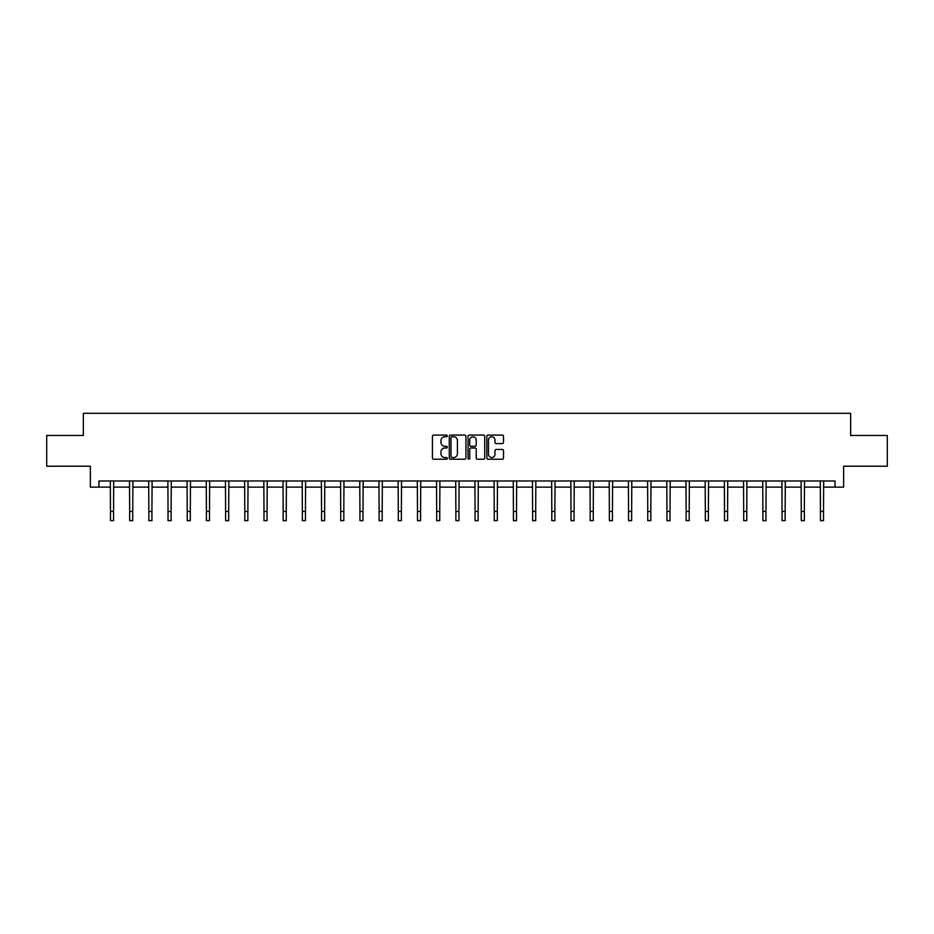 <?xml version="1.0" encoding="UTF-8"?>
<svg xmlns="http://www.w3.org/2000/svg" width="934" height="934" viewBox="0 0 934 934"><rect width="100%" height="100%" fill="white"/><g stroke="black" fill="none" stroke-linecap="round" stroke-linejoin="round"><path stroke-width="1.4" d="M447.316 435.921A0.841 0.841 0 0 0 446.475 435.081L433.645 435.081A1.203 1.203 0 0 0 432.442 436.283L432.442 458.022A1.203 1.203 0 0 0 433.645 459.224L446.475 459.224A0.841 0.841 0 0 0 447.316 458.384A0.841 0.841 0 0 0 446.475 457.532L444.817 457.532A3.864 3.864 0 0 1 440.953 453.679L440.953 451.858A3.864 3.864 0 0 1 444.817 447.993L446.475 447.993A0.841 0.841 0 0 0 447.316 447.152A0.841 0.841 0 0 0 446.475 446.312L444.817 446.312A3.864 3.864 0 0 1 440.953 442.447L440.953 440.638A3.864 3.864 0 0 1 444.817 436.773L446.475 436.773A0.841 0.841 0 0 0 447.316 435.921M502.282 443.592A1.203 1.203 0 0 0 503.496 442.389L503.496 436.283A1.203 1.203 0 0 0 502.282 435.081L488.038 435.081A1.203 1.203 0 0 0 486.836 436.283L486.836 458.022A1.203 1.203 0 0 0 488.038 459.224L502.282 459.224A1.203 1.203 0 0 0 503.496 458.022L503.496 450.655A1.203 1.203 0 0 0 502.282 449.452L496.188 449.452A1.203 1.203 0 0 0 494.985 450.655L494.985 454.309A3.234 3.234 0 0 1 491.751 457.532A3.234 3.234 0 0 1 488.517 454.309L488.517 439.996A3.234 3.234 0 0 1 491.751 436.773A3.234 3.234 0 0 1 494.985 439.996L494.985 442.389A1.203 1.203 0 0 0 496.188 443.592L502.282 443.592M98.981 487.128L98.981 480.975L835.019 480.975L835.019 487.128L843.635 487.128L843.635 466.218L887.3 466.218L887.3 435.466L850.64 435.466L850.64 413.33L83.36 413.33L83.36 435.466L46.7 435.466L46.7 466.218L90.365 466.218L90.365 487.128L110.481 487.128M465.949 436.283A1.203 1.203 0 0 0 464.735 435.081L450.492 435.081A1.203 1.203 0 0 0 449.277 436.283L449.277 458.022A1.203 1.203 0 0 0 450.492 459.224L464.735 459.224A1.203 1.203 0 0 0 465.949 458.022L465.949 436.283M469.265 435.081L483.508 435.081A1.203 1.203 0 0 1 484.723 436.283L484.723 458.022A1.203 1.203 0 0 1 483.508 459.224L477.414 459.224A1.203 1.203 0 0 1 476.212 458.022L476.212 449.207A1.203 1.203 0 0 0 474.997 447.993L470.958 447.993A1.203 1.203 0 0 0 469.744 449.207L469.744 458.384A0.841 0.841 0 0 1 468.903 459.224A0.841 0.841 0 0 1 468.051 458.384L468.051 436.283A1.203 1.203 0 0 1 469.265 435.081M113.551 487.128L129.663 487.128M132.745 487.128L148.856 487.128M151.927 487.128L168.038 487.128M171.12 487.128L187.232 487.128M190.303 487.128L206.414 487.128M209.496 487.128L225.608 487.128M228.678 487.128L244.801 487.128M247.872 487.128L263.983 487.128M267.054 487.128L283.177 487.128M286.248 487.128L302.359 487.128M305.441 487.128L321.553 487.128M324.623 487.128L340.735 487.128M343.817 487.128L359.929 487.128M362.999 487.128L379.111 487.128M382.193 487.128L398.304 487.128M401.375 487.128L417.486 487.128M420.569 487.128L436.68 487.128M439.751 487.128L455.874 487.128M458.944 487.128L475.056 487.128M478.126 487.128L494.249 487.128M497.32 487.128L513.431 487.128M516.514 487.128L532.625 487.128M535.696 487.128L551.807 487.128M554.889 487.128L571.001 487.128M574.071 487.128L590.183 487.128M593.265 487.128L609.377 487.128M612.447 487.128L628.559 487.128M631.641 487.128L647.752 487.128M650.823 487.128L666.946 487.128M670.017 487.128L686.128 487.128M689.199 487.128L705.322 487.128M708.392 487.128L724.504 487.128M727.586 487.128L743.697 487.128M746.768 487.128L762.88 487.128M765.962 487.128L782.073 487.128M785.144 487.128L801.255 487.128M804.337 487.128L820.449 487.128M823.519 487.128L835.019 487.128M451.822 436.773A0.841 0.841 0 0 0 450.97 437.614L450.97 456.691A0.841 0.841 0 0 0 451.822 457.532L453.574 457.532A3.864 3.864 0 0 0 457.427 453.679L457.427 440.638A3.864 3.864 0 0 0 453.574 436.773L451.822 436.773M476.212 440.066A3.234 3.234 0 0 0 472.978 436.832A3.234 3.234 0 0 0 469.744 440.066L469.744 445.098A1.203 1.203 0 0 0 470.958 446.312L474.997 446.312A1.203 1.203 0 0 0 476.212 445.098L476.212 440.066M110.317 480.975L110.481 511.447L113.551 511.447L113.703 480.975M110.481 511.447L110.481 520.67L113.551 520.67L113.551 511.447M129.511 480.975L129.663 511.447L132.745 511.447L132.897 480.975M129.663 511.447L129.663 520.67L132.745 520.67L132.745 511.447M148.693 480.975L148.856 511.447L151.927 511.447L152.09 480.975M148.856 511.447L148.856 520.67L151.927 520.67L151.927 511.447M167.887 480.975L168.038 511.447L171.12 511.447L171.272 480.975M168.038 511.447L168.038 520.67L171.12 520.67L171.12 511.447M187.08 480.975L187.232 511.447L190.303 511.447L190.466 480.975M187.232 511.447L187.232 520.67L190.303 520.67L190.303 511.447M206.262 480.975L206.414 511.447L209.496 511.447L209.648 480.975M206.414 511.447L206.414 520.67L209.496 520.67L209.496 511.447M225.456 480.975L225.608 511.447L228.678 511.447L228.842 480.975M225.608 511.447L225.608 520.67L228.678 520.67L228.678 511.447M244.638 480.975L244.801 511.447L247.872 511.447L248.024 480.975M244.801 511.447L244.801 520.67L247.872 520.67L247.872 511.447M263.832 480.975L263.983 511.447L267.054 511.447L267.217 480.975M263.983 511.447L263.983 520.67L267.054 520.67L267.054 511.447M283.014 480.975L283.177 511.447L286.248 511.447L286.399 480.975M283.177 511.447L283.177 520.67L286.248 520.67L286.248 511.447M302.207 480.975L302.359 511.447L305.441 511.447L305.593 480.975M302.359 511.447L302.359 520.67L305.441 520.67L305.441 511.447M321.389 480.975L321.553 511.447L324.623 511.447L324.775 480.975M321.553 511.447L321.553 520.67L324.623 520.67L324.623 511.447M340.583 480.975L340.735 511.447L343.817 511.447L343.969 480.975M340.735 511.447L340.735 520.67L343.817 520.67L343.817 511.447M359.765 480.975L359.929 511.447L362.999 511.447L363.163 480.975M359.929 511.447L359.929 520.67L362.999 520.67L362.999 511.447M378.959 480.975L379.111 511.447L382.193 511.447L382.345 480.975M379.111 511.447L379.111 520.67L382.193 520.67L382.193 511.447M398.153 480.975L398.304 511.447L401.375 511.447L401.538 480.975M398.304 511.447L398.304 520.67L401.375 520.67L401.375 511.447M417.335 480.975L417.486 511.447L420.569 511.447L420.72 480.975M417.486 511.447L417.486 520.67L420.569 520.67L420.569 511.447M436.528 480.975L436.68 511.447L439.751 511.447L439.914 480.975M436.68 511.447L436.68 520.67L439.751 520.67L439.751 511.447M455.71 480.975L455.874 511.447L458.944 511.447L459.096 480.975M455.874 511.447L455.874 520.67L458.944 520.67L458.944 511.447M474.904 480.975L475.056 511.447L478.126 511.447L478.29 480.975M475.056 511.447L475.056 520.67L478.126 520.67L478.126 511.447M494.086 480.975L494.249 511.447L497.32 511.447L497.472 480.975M494.249 511.447L494.249 520.67L497.32 520.67L497.32 511.447M513.28 480.975L513.431 511.447L516.514 511.447L516.665 480.975M513.431 511.447L513.431 520.67L516.514 520.67L516.514 511.447M532.462 480.975L532.625 511.447L535.696 511.447L535.847 480.975M532.625 511.447L532.625 520.67L535.696 520.67L535.696 511.447M551.655 480.975L551.807 511.447L554.889 511.447L555.041 480.975M551.807 511.447L551.807 520.67L554.889 520.67L554.889 511.447M570.837 480.975L571.001 511.447L574.071 511.447L574.235 480.975M571.001 511.447L571.001 520.67L574.071 520.67L574.071 511.447M590.031 480.975L590.183 511.447L593.265 511.447L593.417 480.975M590.183 511.447L590.183 520.67L593.265 520.67L593.265 511.447M609.225 480.975L609.377 511.447L612.447 511.447L612.611 480.975M609.377 511.447L609.377 520.67L612.447 520.67L612.447 511.447M628.407 480.975L628.559 511.447L631.641 511.447L631.793 480.975M628.559 511.447L628.559 520.67L631.641 520.67L631.641 511.447M647.601 480.975L647.752 511.447L650.823 511.447L650.986 480.975M647.752 511.447L647.752 520.67L650.823 520.67L650.823 511.447M666.783 480.975L666.946 511.447L670.017 511.447L670.168 480.975M666.946 511.447L666.946 520.67L670.017 520.67L670.017 511.447M685.976 480.975L686.128 511.447L689.199 511.447L689.362 480.975M686.128 511.447L686.128 520.67L689.199 520.67L689.199 511.447M705.158 480.975L705.322 511.447L708.392 511.447L708.544 480.975M705.322 511.447L705.322 520.67L708.392 520.67L708.392 511.447M724.352 480.975L724.504 511.447L727.586 511.447L727.738 480.975M724.504 511.447L724.504 520.67L727.586 520.67L727.586 511.447M743.534 480.975L743.697 511.447L746.768 511.447L746.92 480.975M743.697 511.447L743.697 520.67L746.768 520.67L746.768 511.447M762.728 480.975L762.88 511.447L765.962 511.447L766.114 480.975M762.88 511.447L762.88 520.67L765.962 520.67L765.962 511.447M781.91 480.975L782.073 511.447L785.144 511.447L785.307 480.975M782.073 511.447L782.073 520.67L785.144 520.67L785.144 511.447M801.103 480.975L801.255 511.447L804.337 511.447L804.489 480.975M801.255 511.447L801.255 520.67L804.337 520.67L804.337 511.447M820.297 480.975L820.449 511.447L823.519 511.447L823.683 480.975M820.449 511.447L820.449 520.67L823.519 520.67L823.519 511.447"/></g></svg>
